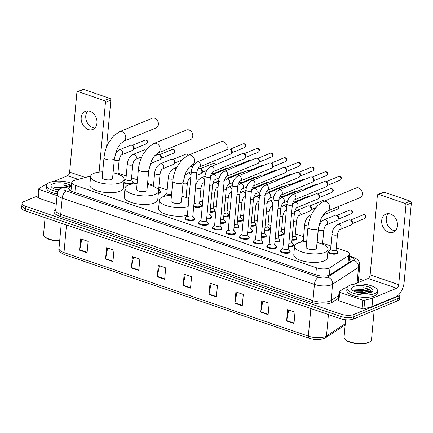 <?xml version="1.0" encoding="UTF-8"?>
<svg xmlns="http://www.w3.org/2000/svg" width="433" height="433" viewBox="0 0 433 433"><rect width="100%" height="100%" fill="white"/><g stroke="black" fill="none" stroke-linecap="round" stroke-linejoin="round"><path stroke-width="0.65" d="M133.023 182.228A4.898 1.748 -174.8 0 1 133.277 182.861A4.898 1.748 -174.8 0 1 132.336 183.765A4.898 1.748 -174.8 0 1 127.784 184.112A4.898 1.748 -174.8 0 1 123.865 182.71M160.318 191.559A4.898 1.748 -174.8 0 1 160.567 192.192A4.898 1.748 -174.8 0 1 159.631 193.096A4.898 1.748 -174.8 0 1 158.343 193.432M201.253 205.556A4.898 1.748 -174.8 0 1 201.507 206.195A4.898 1.748 -174.8 0 1 200.566 207.098A4.898 1.748 -174.8 0 1 193.675 206.914M214.898 210.227A4.898 1.748 -174.8 0 1 215.152 210.86A4.898 1.748 -174.8 0 1 214.216 211.764A4.898 1.748 -174.8 0 1 210.075 212.154M228.548 214.892A4.898 1.748 -174.8 0 1 228.797 215.526A4.898 1.748 -174.8 0 1 227.861 216.43A4.898 1.748 -174.8 0 1 223.72 216.819M242.193 219.558A4.898 1.748 -174.8 0 1 242.442 220.191A4.898 1.748 -174.8 0 1 241.506 221.095A4.898 1.748 -174.8 0 1 237.365 221.485M255.838 224.224A4.898 1.748 -174.8 0 1 256.087 224.857A4.898 1.748 -174.8 0 1 255.151 225.761A4.898 1.748 -174.8 0 1 251.016 226.15M269.483 228.889A4.898 1.748 -174.8 0 1 269.737 229.522A4.898 1.748 -174.8 0 1 268.796 230.426A4.898 1.748 -174.8 0 1 264.66 230.816M283.128 233.555A4.898 1.748 -174.8 0 1 283.382 234.188A4.898 1.748 -174.8 0 1 282.446 235.092A4.898 1.748 -174.8 0 1 278.305 235.482M296.778 238.22A4.898 1.748 -174.8 0 1 297.027 238.854A4.898 1.748 -174.8 0 1 296.091 239.758A4.898 1.748 -174.8 0 1 291.95 240.147M337.713 252.217A4.898 1.748 -174.8 0 1 337.967 252.85A4.898 1.748 -174.8 0 1 337.026 253.754A4.898 1.748 -174.8 0 1 331.499 253.938A4.898 1.748 -174.8 0 1 328.209 251.963A4.898 1.748 -174.8 0 1 328.571 251.384M211.499 216.771A4.898 1.748 -174.8 0 1 211.748 217.409A4.898 1.748 -174.8 0 1 210.811 218.313A4.898 1.748 -174.8 0 1 206.676 218.703M225.144 221.442A4.898 1.748 -174.8 0 1 225.398 222.075A4.898 1.748 -174.8 0 1 224.456 222.979A4.898 1.748 -174.8 0 1 220.321 223.368M238.789 226.107A4.898 1.748 -174.8 0 1 239.043 226.74A4.898 1.748 -174.8 0 1 238.107 227.644A4.898 1.748 -174.8 0 1 233.966 228.034M252.439 230.773A4.898 1.748 -174.8 0 1 252.688 231.406A4.898 1.748 -174.8 0 1 251.752 232.31A4.898 1.748 -174.8 0 1 247.611 232.7M266.084 235.438A4.898 1.748 -174.8 0 1 266.333 236.072A4.898 1.748 -174.8 0 1 265.397 236.975A4.898 1.748 -174.8 0 1 261.256 237.365M279.729 240.104A4.898 1.748 -174.8 0 1 279.978 240.737A4.898 1.748 -174.8 0 1 279.041 241.641A4.898 1.748 -174.8 0 1 274.906 242.031M293.374 244.769A4.898 1.748 -174.8 0 1 293.628 245.403A4.898 1.748 -174.8 0 1 292.686 246.307A4.898 1.748 -174.8 0 1 288.551 246.696M194.449 218.654A4.898 1.748 -174.8 0 1 194.704 219.293A4.898 1.748 -174.8 0 1 193.762 220.197A4.898 1.748 -174.8 0 1 188.231 220.381A4.898 1.748 -174.8 0 1 184.945 218.405A4.898 1.748 -174.8 0 1 185.308 217.826M208.1 223.32A4.898 1.748 -174.8 0 1 208.349 223.958A4.898 1.748 -174.8 0 1 207.412 224.862A4.898 1.748 -174.8 0 1 201.881 225.046A4.898 1.748 -174.8 0 1 198.59 223.071A4.898 1.748 -174.8 0 1 198.953 222.492M221.745 227.985A4.898 1.748 -174.8 0 1 221.994 228.624A4.898 1.748 -174.8 0 1 221.057 229.528A4.898 1.748 -174.8 0 1 215.526 229.712A4.898 1.748 -174.8 0 1 212.235 227.736A4.898 1.748 -174.8 0 1 212.598 227.157M235.39 232.656A4.898 1.748 -174.8 0 1 235.639 233.29A4.898 1.748 -174.8 0 1 234.702 234.193A4.898 1.748 -174.8 0 1 229.171 234.377A4.898 1.748 -174.8 0 1 225.88 232.402A4.898 1.748 -174.8 0 1 226.243 231.823M249.035 237.322A4.898 1.748 -174.8 0 1 249.284 237.955A4.898 1.748 -174.8 0 1 248.347 238.859A4.898 1.748 -174.8 0 1 242.816 239.043A4.898 1.748 -174.8 0 1 239.53 237.067A4.898 1.748 -174.8 0 1 239.887 236.488M262.679 241.987A4.898 1.748 -174.8 0 1 262.934 242.621A4.898 1.748 -174.8 0 1 261.992 243.525A4.898 1.748 -174.8 0 1 256.466 243.709A4.898 1.748 -174.8 0 1 253.175 241.733A4.898 1.748 -174.8 0 1 253.538 241.154M276.33 246.653A4.898 1.748 -174.8 0 1 276.579 247.286A4.898 1.748 -174.8 0 1 275.642 248.19A4.898 1.748 -174.8 0 1 270.111 248.374A4.898 1.748 -174.8 0 1 266.82 246.399A4.898 1.748 -174.8 0 1 267.183 245.82M289.975 251.319A4.898 1.748 -174.8 0 1 290.224 251.952A4.898 1.748 -174.8 0 1 289.287 252.856A4.898 1.748 -174.8 0 1 283.756 253.04A4.898 1.748 -174.8 0 1 280.465 251.064A4.898 1.748 -174.8 0 1 280.828 250.485M90.692 176.042L74.579 180.323A9.185 3.275 5.2 0 0 73.529 180.669A9.185 3.275 5.2 0 0 71.77 182.363A9.185 3.275 5.2 0 0 75.515 185.421L316.409 267.794A9.185 3.275 5.2 0 0 330.022 267.664L348.733 255.465A9.185 3.275 5.2 0 0 349.669 254.193A9.185 3.275 5.2 0 0 345.918 251.135L336.268 247.833M70.514 190.736A9.185 6.143 -104.9 0 1 71.001 190.823L70.985 191.094M330.904 245.998L322.623 243.167M303.609 236.667L295.333 233.836M284.524 230.139L281.688 229.171M270.879 225.474L268.038 224.505M257.229 220.808L254.393 219.84M243.584 216.143L240.748 215.174M229.939 211.477L227.103 210.508M216.294 206.812L213.458 205.843M202.649 202.146L199.808 201.177M188.999 197.48L186.163 196.512M167.149 190.006L158.873 187.175M153.504 185.34L147.583 183.316M137.445 179.852L131.578 177.844M126.214 176.009L117.933 173.178M164.491 196.246A4.898 1.748 -174.8 0 1 164.453 195.97A4.898 1.748 -174.8 0 1 164.816 195.397M71.391 186.531A9.185 3.275 5.2 0 0 70.487 186.839A9.185 3.275 5.2 0 0 68.728 188.534A9.185 3.275 5.2 0 0 72.473 191.592L316.328 274.971A9.185 3.275 5.2 0 0 329.946 274.847L350.156 261.667A9.185 3.275 5.2 0 0 351.093 260.395A9.185 3.275 5.2 0 0 349.301 258.192M69.199 189.724A9.185 3.275 -174.8 0 1 70.281 189.118A9.185 3.275 -174.8 0 1 71.185 188.81M399.708 293.677A9.185 3.275 -174.8 0 1 399.93 294.527A9.185 3.275 -174.8 0 1 398.171 296.221L353.891 314.482A9.185 3.275 -174.8 0 1 341.101 314.179L25.812 206.373A9.185 3.275 -174.8 0 1 22.067 203.315A9.185 3.275 -174.8 0 1 23.82 201.621L37.963 195.792M358.584 278.614L363.601 280.33M399.93 294.527L399.518 299.084A9.185 3.275 -174.8 0 1 397.759 300.778L353.474 319.04A9.185 3.275 -174.8 0 1 340.684 318.742L25.395 210.931L25.607 208.652A9.185 3.275 -174.8 0 1 21.856 205.594A9.185 3.275 -174.8 0 0 25.607 208.652L340.89 316.458L25.607 208.652L25.812 206.373M353.474 319.04L353.68 316.761A9.185 3.275 -174.8 0 1 340.89 316.458A9.185 3.275 -174.8 0 0 353.68 316.761L397.965 298.499L353.68 316.761L353.891 314.482M399.724 296.805A9.185 3.275 -174.8 0 1 397.965 298.499A9.185 3.275 -174.8 0 0 399.724 296.805M349.095 260.471A9.185 3.275 -174.8 0 1 350.411 261.483M293.991 323.516L295.025 312.117L287.636 309.59L286.597 320.988L293.991 323.516M288.714 309.963L286.657 320.582A2.452 1.288 108.9 0 0 286.597 320.988M268.124 314.672L269.164 303.273L261.77 300.751L260.736 312.144L268.124 314.672M262.847 301.119L260.79 311.738A2.452 1.288 108.9 0 0 260.736 312.144M242.264 305.828L243.297 294.435L235.909 291.907L234.87 303.3L242.264 305.828M236.986 292.275L234.93 302.894A2.452 1.288 108.9 0 0 234.87 303.3M216.397 296.984L217.436 285.591L210.043 283.063L209.009 294.456L216.397 296.984M211.12 283.431L209.069 294.05A2.452 1.288 108.9 0 0 209.009 294.456M87.082 252.764L88.116 241.37L80.727 238.843L79.694 250.236L87.082 252.764M81.805 239.211L79.748 249.836A2.452 1.288 108.9 0 0 79.694 250.236M112.943 261.608L113.982 250.214L106.594 247.687L105.555 259.08L112.943 261.608M107.665 248.055L105.614 258.68A2.452 1.288 108.9 0 0 105.555 259.08M138.809 270.452L139.843 259.058L132.455 256.531L131.416 267.924L138.809 270.452M133.532 256.899L131.475 267.524A2.452 1.288 108.9 0 0 131.416 267.924M164.67 279.296L165.709 267.903L158.316 265.375L157.282 276.768L164.67 279.296M159.393 265.743L157.341 276.362A2.452 1.288 108.9 0 0 157.282 276.768M190.536 288.14L191.57 276.747L184.182 274.219L183.143 285.612L190.536 288.14M185.259 274.587L183.202 285.206A2.452 1.288 108.9 0 0 183.143 285.612M25.395 210.931A9.185 3.275 -174.8 0 1 21.65 207.872L22.067 203.315M94.892 128.011A9.797 7.561 67.6 0 1 92.814 127.621A9.797 7.561 67.6 0 1 86.227 120.179A9.797 7.561 67.6 0 1 87.829 110.891M89.907 111.276A9.797 7.561 -112.4 0 0 85.339 111.335A9.797 7.561 -112.4 0 0 81.296 120.488A9.797 7.561 -112.4 0 0 88.245 129.505A9.797 7.561 -112.4 0 0 92.808 129.451A9.797 7.561 -112.4 0 0 96.857 120.293A9.797 7.561 -112.4 0 0 89.907 111.276M57.053 195.619L39.203 189.513L38.429 198.06A1.532 0.547 -174.8 0 1 37.801 197.551L38.58 189.005A1.532 0.547 5.2 0 0 39.203 189.513M56.274 204.165L38.429 198.06M77.518 91.666L82.914 89.442A1.532 1.18 67.6 0 1 83.629 89.431L78.227 91.655A1.532 1.18 -112.4 0 0 77.518 91.666A1.532 1.18 -112.4 0 0 76.868 92.662L69.637 172.139A3.063 1.613 -71.1 0 1 67.575 175.728L53.795 181.411M109.738 98.356A1.532 1.18 67.6 0 1 110.843 100.202L105.441 102.432A1.532 1.18 -112.4 0 0 104.337 100.586L109.738 98.356L83.629 89.431M106.583 146.993L110.843 100.202M104.337 100.586L78.227 91.655M105.441 102.432L99.103 172.09M46.905 184.252L43.711 185.568A1.532 0.547 5.2 0 0 43.576 185.638L38.737 188.793A1.532 0.547 5.2 0 0 38.58 189.005M59.662 241.111A13.169 4.698 -174.8 0 1 44.935 236.97L44.415 236.434A13.78 4.915 -174.8 0 1 43.549 234.47L45.075 217.664M59.694 240.764A13.78 4.915 -174.8 0 1 44.415 236.434M57.843 191.711A15.307 5.461 -174.8 0 1 46.483 185.335A15.307 5.461 -174.8 0 1 49.411 182.51A15.307 5.461 -174.8 0 1 71.678 183.354M57.21 193.914A15.307 5.461 -174.8 0 1 46.277 187.613L46.483 185.335M68.095 186.158L63.202 184.869L66.866 186.482M63.857 187.283L61.686 186.845A7.653 2.733 -174.8 0 1 64.127 187.213M61.686 186.845L55.094 187.099L53.389 188.458M58.834 190.184A10.717 3.821 -174.8 0 1 51.733 187.278A10.717 3.821 -174.8 0 1 53.107 183.776A10.717 3.821 -174.8 0 1 70.823 185.432M59.489 189.497L56.312 189.6M60.301 188.842L55.067 189.189M59.191 189.789L56.95 189.773M63.321 187.429L54.715 187.24M58.877 190.13L58.466 190.114M62.612 187.657L53.665 187.9M67.705 186.26L63.202 184.869M156.194 127.854A5.207 4.016 -112.4 0 0 158.343 122.988A5.207 4.016 -112.4 0 0 154.651 118.198A5.207 4.016 -112.4 0 0 152.227 118.231L119.568 131.692A5.207 4.016 67.6 0 1 121.992 131.664A5.207 4.016 67.6 0 1 125.689 136.455A5.207 4.016 67.6 0 1 123.54 141.315L156.194 127.854M114.382 158.521A5.207 1.856 5.2 0 1 113.386 159.479A5.207 1.856 5.2 0 1 106.139 159.312A5.207 1.856 5.2 0 1 104.012 157.58L102.199 177.519A5.207 1.856 5.2 0 0 105.695 179.619A5.207 1.856 5.2 0 0 111.573 179.424A5.207 1.856 5.2 0 0 112.569 178.461L114.382 158.521L117.175 148.757L120.222 144.016L123.54 141.315M113.083 172.772A16.838 6.008 -174.8 0 1 124.152 179.516A16.838 6.008 -174.8 0 1 120.931 182.623A16.838 6.008 -174.8 0 1 101.917 183.256A16.838 6.008 -174.8 0 1 90.611 176.464A16.838 6.008 -174.8 0 1 93.837 173.357A16.838 6.008 -174.8 0 1 102.718 171.831M124.152 179.516L123.378 188.063A16.838 6.008 -174.8 0 1 120.152 191.169A16.838 6.008 -174.8 0 1 101.138 191.803A16.838 6.008 -174.8 0 1 89.837 185.01L90.611 176.464M190.58 139.61A5.207 4.016 -112.4 0 0 192.728 134.744A5.207 4.016 -112.4 0 0 189.037 129.954A5.207 4.016 -112.4 0 0 186.612 129.987L153.959 143.453A5.207 4.016 67.6 0 1 156.383 143.42A5.207 4.016 67.6 0 1 160.075 148.21A5.207 4.016 67.6 0 1 157.926 153.076L190.58 139.61M148.768 170.277A5.207 1.856 5.2 0 1 147.772 171.241A5.207 1.856 5.2 0 1 140.525 171.067A5.207 1.856 5.2 0 1 138.403 169.335L136.584 189.275A5.207 1.856 5.2 0 0 140.081 191.375A5.207 1.856 5.2 0 0 145.959 191.18A5.207 1.856 5.2 0 0 146.955 190.222L148.768 170.277L151.561 160.513L154.608 155.777L157.926 153.076M147.469 184.528A16.838 6.008 -174.8 0 1 158.543 191.272A16.838 6.008 -174.8 0 1 155.317 194.379A16.838 6.008 -174.8 0 1 136.303 195.012A16.838 6.008 -174.8 0 1 124.996 188.22A16.838 6.008 -174.8 0 1 128.222 185.113A16.838 6.008 -174.8 0 1 137.104 183.587M158.543 191.272L157.764 199.819A16.838 6.008 -174.8 0 1 154.538 202.925A16.838 6.008 -174.8 0 1 135.524 203.559A16.838 6.008 -174.8 0 1 124.222 196.766L124.996 188.22M226.648 149.796A5.207 4.016 -112.4 0 0 223.423 141.715A5.207 4.016 -112.4 0 0 220.998 141.743L188.344 155.209A5.207 4.016 67.6 0 1 190.769 155.176A5.207 4.016 67.6 0 1 194.46 159.966A5.207 4.016 67.6 0 1 192.312 164.832L194.514 163.923M183.154 182.039A5.207 1.856 5.2 0 1 182.158 182.997A5.207 1.856 5.2 0 1 174.91 182.829A5.207 1.856 5.2 0 1 172.789 181.091L170.97 201.031A5.207 1.856 5.2 0 0 174.467 203.131A5.207 1.856 5.2 0 0 180.345 202.936A5.207 1.856 5.2 0 0 181.34 201.978L183.154 182.039L185.946 172.274L188.999 167.533L192.312 164.832M188.166 206.671A16.838 6.008 -174.8 0 1 169.579 206.53A16.838 6.008 -174.8 0 1 159.387 199.981A16.838 6.008 -174.8 0 1 162.608 196.874A16.838 6.008 -174.8 0 1 171.49 195.343M187.386 215.217A16.838 6.008 -174.8 0 1 168.8 215.077A16.838 6.008 -174.8 0 1 158.608 208.527L159.387 199.981M181.855 196.29A16.838 6.008 -174.8 0 1 188.902 198.595M360.142 197.589A5.207 4.016 -112.4 0 0 362.291 192.728A5.207 4.016 -112.4 0 0 358.6 187.933A5.207 4.016 -112.4 0 0 356.175 187.965L323.521 201.432A5.207 4.016 67.6 0 1 325.946 201.399A5.207 4.016 67.6 0 1 329.637 206.189A5.207 4.016 67.6 0 1 327.489 211.055L360.142 197.589M318.336 228.261A5.207 1.856 5.2 0 1 317.335 229.219A5.207 1.856 5.2 0 1 310.088 229.052A5.207 1.856 5.2 0 1 307.966 227.314L306.153 247.254A5.207 1.856 5.2 0 0 309.644 249.354A5.207 1.856 5.2 0 0 315.522 249.159A5.207 1.856 5.2 0 0 316.518 248.201L318.336 228.261L321.129 218.497L324.176 213.756L327.489 211.055M317.037 242.507A16.838 6.008 -174.8 0 1 328.106 249.251A16.838 6.008 -174.8 0 1 324.885 252.358A16.838 6.008 -174.8 0 1 305.871 252.996A16.838 6.008 -174.8 0 1 294.564 246.204A16.838 6.008 -174.8 0 1 297.785 243.097A16.838 6.008 -174.8 0 1 306.667 241.565M328.106 249.251L327.326 257.797A16.838 6.008 -174.8 0 1 324.106 260.904A16.838 6.008 -174.8 0 1 305.092 261.537A16.838 6.008 -174.8 0 1 293.785 254.745L294.564 246.204M196.858 171.923L192.826 216.246A2.755 0.985 -174.8 0 1 192.301 216.754A2.755 0.985 -174.8 0 1 189.189 216.857A2.755 0.985 -174.8 0 1 187.337 215.748L191.37 171.425A2.755 0.985 -174.8 0 0 192.636 172.388A2.755 0.985 -174.8 0 0 196.333 172.431A2.755 0.985 -174.8 0 0 196.858 171.923C197.583 169.005 198.395 167.376 199.283 167.041L230.589 154.132A2.755 2.127 67.6 0 0 231.439 153.374A2.755 2.127 67.6 0 0 231.758 152.34A2.755 2.127 67.6 0 0 229.771 149.022A2.755 2.127 67.6 0 0 229.625 148.979A2.755 2.127 67.6 0 0 228.489 149.039L197.183 161.942A2.755 2.127 67.6 0 1 198.471 161.926A2.755 2.127 67.6 0 1 198.606 161.98A2.755 2.127 67.6 0 1 200.436 164.551A2.755 2.127 67.6 0 1 199.283 167.041M192.842 216.105L194.298 218.21A4.595 1.64 -174.8 0 1 194.449 218.692A4.595 1.64 -174.8 0 1 193.567 219.542A4.595 1.64 -174.8 0 1 188.382 219.715A4.595 1.64 -174.8 0 1 185.302 217.859A4.595 1.64 -174.8 0 1 185.535 217.409L187.354 215.607M229.625 148.979L230.681 149.255A1.992 1.537 67.6 0 1 230.789 149.288A1.992 1.537 67.6 0 1 232.218 151.685A1.992 1.537 67.6 0 1 231.991 152.432L231.439 153.374M210.508 176.588L206.471 220.911A2.755 0.985 -174.8 0 1 205.946 221.42A2.755 0.985 -174.8 0 1 202.833 221.528A2.755 0.985 -174.8 0 1 200.982 220.413L205.02 176.09A2.755 0.985 -174.8 0 0 206.287 177.054A2.755 0.985 -174.8 0 0 209.978 177.097A2.755 0.985 -174.8 0 0 210.508 176.588C211.234 173.671 212.04 172.042 212.933 171.706L244.234 158.797A2.755 2.127 67.6 0 0 245.083 158.04A2.755 2.127 67.6 0 0 245.403 157.006A2.755 2.127 67.6 0 0 243.416 153.688A2.755 2.127 67.6 0 0 243.27 153.645A2.755 2.127 67.6 0 0 242.134 153.704L210.833 166.613A2.755 2.127 67.6 0 1 212.116 166.597A2.755 2.127 67.6 0 1 212.251 166.645A2.755 2.127 67.6 0 1 214.081 169.216A2.755 2.127 67.6 0 1 212.933 171.706M206.487 220.77L207.948 222.876A4.595 1.64 -174.8 0 1 208.094 223.358A4.595 1.64 -174.8 0 1 207.218 224.207A4.595 1.64 -174.8 0 1 202.032 224.381A4.595 1.64 -174.8 0 1 198.947 222.524A4.595 1.64 -174.8 0 1 199.18 222.075L200.999 220.273M243.27 153.645L244.331 153.921A1.992 1.537 67.6 0 1 244.434 153.953A1.992 1.537 67.6 0 1 245.868 156.351A1.992 1.537 67.6 0 1 245.635 157.098L245.083 158.04M224.153 181.254L220.121 225.582A2.755 0.985 -174.8 0 1 219.591 226.086A2.755 0.985 -174.8 0 1 216.478 226.194A2.755 0.985 -174.8 0 1 214.633 225.079L218.665 180.756A2.755 0.985 -174.8 0 0 219.932 181.719A2.755 0.985 -174.8 0 0 223.623 181.763A2.755 0.985 -174.8 0 0 224.153 181.254C224.879 178.336 225.685 176.707 226.578 176.372L257.884 163.463A2.755 2.127 67.6 0 0 258.734 162.705A2.755 2.127 67.6 0 0 259.048 161.677A2.755 2.127 67.6 0 0 257.067 158.354A2.755 2.127 67.6 0 0 256.921 158.31A2.755 2.127 67.6 0 0 255.779 158.37L224.478 171.279A2.755 2.127 67.6 0 1 225.761 171.262A2.755 2.127 67.6 0 1 225.902 171.311A2.755 2.127 67.6 0 1 227.726 173.882A2.755 2.127 67.6 0 1 226.578 176.372M220.132 225.436L221.593 227.541A4.595 1.64 -174.8 0 1 221.739 228.023A4.595 1.64 -174.8 0 1 220.862 228.873A4.595 1.64 -174.8 0 1 215.677 229.046A4.595 1.64 -174.8 0 1 212.592 227.195A4.595 1.64 -174.8 0 1 212.825 226.74L214.644 224.938M256.921 158.31L257.976 158.586A1.992 1.537 67.6 0 1 258.079 158.619A1.992 1.537 67.6 0 1 259.513 161.016A1.992 1.537 67.6 0 1 259.286 161.763L258.734 162.705M237.798 185.919L233.766 230.248A2.755 0.985 -174.8 0 1 233.235 230.757A2.755 0.985 -174.8 0 1 230.129 230.859A2.755 0.985 -174.8 0 1 228.278 229.744L232.31 185.421A2.755 0.985 -174.8 0 0 233.576 186.385A2.755 0.985 -174.8 0 0 237.273 186.428A2.755 0.985 -174.8 0 0 237.798 185.919C238.523 183.002 239.33 181.373 240.223 181.037L271.529 168.128A2.755 2.127 67.6 0 0 272.379 167.371A2.755 2.127 67.6 0 0 272.693 166.342A2.755 2.127 67.6 0 0 270.712 163.019A2.755 2.127 67.6 0 0 270.565 162.976A2.755 2.127 67.6 0 0 269.429 163.035L238.123 175.944A2.755 2.127 67.6 0 1 239.406 175.928A2.755 2.127 67.6 0 1 239.546 175.977A2.755 2.127 67.6 0 1 241.376 178.548A2.755 2.127 67.6 0 1 240.223 181.037M233.777 230.102L235.238 232.207A4.595 1.64 -174.8 0 1 235.39 232.689A4.595 1.64 -174.8 0 1 234.507 233.539A4.595 1.64 -174.8 0 1 229.322 233.712A4.595 1.64 -174.8 0 1 226.237 231.861A4.595 1.64 -174.8 0 1 226.475 231.411L228.288 229.604M270.565 162.976L271.621 163.252A1.992 1.537 67.6 0 1 271.724 163.284A1.992 1.537 67.6 0 1 273.158 165.682A1.992 1.537 67.6 0 1 272.931 166.429L272.379 167.371M251.443 190.585L247.411 234.913A2.755 0.985 -174.8 0 1 246.886 235.422A2.755 0.985 -174.8 0 1 243.774 235.525A2.755 0.985 -174.8 0 1 241.923 234.41L245.955 190.087A2.755 0.985 -174.8 0 0 247.221 191.05A2.755 0.985 -174.8 0 0 250.918 191.094A2.755 0.985 -174.8 0 0 251.443 190.585C252.168 187.668 252.98 186.038 253.868 185.703L285.174 172.794A2.755 2.127 67.6 0 0 286.024 172.036A2.755 2.127 67.6 0 0 286.337 171.008A2.755 2.127 67.6 0 0 284.357 167.685A2.755 2.127 67.6 0 0 284.21 167.641A2.755 2.127 67.6 0 0 283.074 167.701L251.768 180.61A2.755 2.127 67.6 0 1 253.051 180.593A2.755 2.127 67.6 0 1 253.191 180.642A2.755 2.127 67.6 0 1 255.021 183.213A2.755 2.127 67.6 0 1 253.868 185.703M247.422 234.767L248.883 236.873A4.595 1.64 -174.8 0 1 249.035 237.36A4.595 1.64 -174.8 0 1 248.152 238.204A4.595 1.64 -174.8 0 1 242.967 238.377A4.595 1.64 -174.8 0 1 239.887 236.526A4.595 1.64 -174.8 0 1 240.12 236.077L241.933 234.269M284.21 167.641L285.266 167.917A1.992 1.537 67.6 0 1 285.374 167.95A1.992 1.537 67.6 0 1 286.803 170.353A1.992 1.537 67.6 0 1 286.576 171.095L286.024 172.036M265.093 195.256L261.056 239.579A2.755 0.985 -174.8 0 1 260.531 240.088A2.755 0.985 -174.8 0 1 257.418 240.191A2.755 0.985 -174.8 0 1 255.567 239.076L259.6 194.753A2.755 0.985 -174.8 0 0 260.866 195.716A2.755 0.985 -174.8 0 0 264.563 195.759A2.755 0.985 -174.8 0 0 265.093 195.256C265.819 192.333 266.625 190.704 267.518 190.368L298.819 177.46A2.755 2.127 67.6 0 0 299.668 176.702A2.755 2.127 67.6 0 0 299.988 175.674A2.755 2.127 67.6 0 0 298.001 172.35A2.755 2.127 67.6 0 0 297.855 172.307A2.755 2.127 67.6 0 0 296.719 172.366L265.413 185.275A2.755 2.127 67.6 0 1 266.701 185.259A2.755 2.127 67.6 0 1 266.836 185.313A2.755 2.127 67.6 0 1 268.666 187.879A2.755 2.127 67.6 0 1 267.518 190.368M261.072 239.433L262.528 241.538A4.595 1.64 -174.8 0 1 262.679 242.025A4.595 1.64 -174.8 0 1 261.803 242.87A4.595 1.64 -174.8 0 1 256.612 243.043A4.595 1.64 -174.8 0 1 253.532 241.192A4.595 1.64 -174.8 0 1 253.765 240.743L255.584 238.935M297.855 172.307L298.911 172.583A1.992 1.537 67.6 0 1 299.019 172.615A1.992 1.537 67.6 0 1 300.448 175.019A1.992 1.537 67.6 0 1 300.221 175.76L299.668 176.702M278.738 199.922L274.701 244.244A2.755 0.985 -174.8 0 1 274.176 244.753A2.755 0.985 -174.8 0 1 271.063 244.856A2.755 0.985 -174.8 0 1 269.212 243.747L273.25 199.418A2.755 0.985 -174.8 0 0 274.517 200.382A2.755 0.985 -174.8 0 0 278.208 200.425A2.755 0.985 -174.8 0 0 278.738 199.922C279.464 196.999 280.27 195.37 281.163 195.034L312.464 182.131A2.755 2.127 67.6 0 0 313.313 181.367A2.755 2.127 67.6 0 0 313.633 180.339A2.755 2.127 67.6 0 0 311.646 177.016A2.755 2.127 67.6 0 0 311.506 176.973A2.755 2.127 67.6 0 0 310.364 177.032L279.063 189.941A2.755 2.127 67.6 0 1 280.346 189.925A2.755 2.127 67.6 0 1 280.481 189.979A2.755 2.127 67.6 0 1 282.311 192.544A2.755 2.127 67.6 0 1 281.163 195.034M274.717 244.098L276.178 246.204A4.595 1.64 -174.8 0 1 276.324 246.691A4.595 1.64 -174.8 0 1 275.448 247.535A4.595 1.64 -174.8 0 1 270.262 247.708A4.595 1.64 -174.8 0 1 267.177 245.857A4.595 1.64 -174.8 0 1 267.41 245.408L269.229 243.6M311.506 176.973L312.561 177.254A1.992 1.537 67.6 0 1 312.664 177.281A1.992 1.537 67.6 0 1 314.098 179.684A1.992 1.537 67.6 0 1 313.865 180.426L313.313 181.367M292.383 204.587L288.351 248.91A2.755 0.985 -174.8 0 1 287.821 249.419A2.755 0.985 -174.8 0 1 284.708 249.522A2.755 0.985 -174.8 0 1 282.863 248.412L286.895 204.084A2.755 0.985 -174.8 0 0 288.161 205.047A2.755 0.985 -174.8 0 0 291.853 205.096A2.755 0.985 -174.8 0 0 292.383 204.587C293.109 201.664 293.915 200.041 294.808 199.7L326.114 186.796A2.755 2.127 67.6 0 0 326.964 186.033A2.755 2.127 67.6 0 0 327.278 185.005A2.755 2.127 67.6 0 0 325.297 181.681A2.755 2.127 67.6 0 0 325.151 181.638A2.755 2.127 67.6 0 0 324.008 181.698L292.708 194.606A2.755 2.127 67.6 0 1 293.991 194.59A2.755 2.127 67.6 0 1 294.131 194.644A2.755 2.127 67.6 0 1 295.955 197.21A2.755 2.127 67.6 0 1 294.808 199.7M288.362 248.764L289.823 250.869A4.595 1.64 -174.8 0 1 289.969 251.356A4.595 1.64 -174.8 0 1 289.092 252.201A4.595 1.64 -174.8 0 1 283.907 252.374A4.595 1.64 -174.8 0 1 280.822 250.523A4.595 1.64 -174.8 0 1 281.06 250.074L282.873 248.266M325.151 181.638L326.206 181.92A1.992 1.537 67.6 0 1 326.309 181.952A1.992 1.537 67.6 0 1 327.743 184.35A1.992 1.537 67.6 0 1 327.516 185.091L326.964 186.033M210.557 176.177L212.917 174.531A2.755 2.127 67.6 0 1 214.335 174.569A2.755 2.127 67.6 0 1 216.181 177.839A2.755 2.127 67.6 0 1 215.017 179.63C214.124 179.966 213.317 181.589 212.592 184.512L209.875 214.367A2.755 0.985 -174.8 0 1 209.345 214.871A2.755 0.985 -174.8 0 1 207.001 215.093M209.886 214.221L211.347 216.327A4.595 1.64 -174.8 0 1 211.499 216.809A4.595 1.64 -174.8 0 1 210.617 217.658A4.595 1.64 -174.8 0 1 206.736 218.021M212.917 174.531L233.993 165.839A2.755 2.127 67.6 0 1 235.135 165.779L236.191 166.061A1.992 1.537 67.6 0 1 236.294 166.093A1.992 1.537 67.6 0 1 236.645 166.261M235.135 165.779A2.755 2.127 67.6 0 1 236.239 166.429M224.202 180.842L226.562 179.197A2.755 2.127 67.6 0 1 227.985 179.235A2.755 2.127 67.6 0 1 229.831 182.504A2.755 2.127 67.6 0 1 228.662 184.296C227.769 184.631 226.962 186.26 226.237 189.178L223.52 219.033A2.755 0.985 -174.8 0 1 222.995 219.542A2.755 0.985 -174.8 0 1 220.651 219.758M223.531 218.887L224.992 220.992A4.595 1.64 -174.8 0 1 225.144 221.474A4.595 1.64 -174.8 0 1 224.262 222.324A4.595 1.64 -174.8 0 1 220.381 222.686M226.562 179.197L247.638 170.505A2.755 2.127 67.6 0 1 248.78 170.445L249.836 170.726A1.992 1.537 67.6 0 1 249.938 170.759A1.992 1.537 67.6 0 1 250.29 170.927M248.78 170.445A2.755 2.127 67.6 0 1 249.884 171.095M237.847 185.508L240.207 183.863A2.755 2.127 67.6 0 1 241.63 183.901A2.755 2.127 67.6 0 1 243.476 187.17A2.755 2.127 67.6 0 1 242.307 188.961C241.419 189.297 240.607 190.926 239.882 193.843L237.165 223.699A2.755 0.985 -174.8 0 1 236.64 224.207A2.755 0.985 -174.8 0 1 234.296 224.424M237.181 223.552L238.637 225.658A4.595 1.64 -174.8 0 1 238.789 226.14A4.595 1.64 -174.8 0 1 237.912 226.989A4.595 1.64 -174.8 0 1 234.026 227.352M240.207 183.863L261.288 175.17A2.755 2.127 67.6 0 1 262.425 175.111L263.481 175.392A1.992 1.537 67.6 0 1 263.583 175.425A1.992 1.537 67.6 0 1 263.935 175.592M262.425 175.111A2.755 2.127 67.6 0 1 263.529 175.76M251.497 190.174L253.852 188.528A2.755 2.127 67.6 0 1 255.275 188.566A2.755 2.127 67.6 0 1 257.121 191.835A2.755 2.127 67.6 0 1 255.952 193.627C255.064 193.962 254.252 195.592 253.527 198.509L250.81 228.364A2.755 0.985 -174.8 0 1 250.285 228.873A2.755 0.985 -174.8 0 1 247.941 229.089M250.826 228.218L252.287 230.324A4.595 1.64 -174.8 0 1 252.434 230.811A4.595 1.64 -174.8 0 1 251.557 231.655A4.595 1.64 -174.8 0 1 247.676 232.018M253.852 188.528L274.933 179.841A2.755 2.127 67.6 0 1 276.07 179.776L277.125 180.058A1.992 1.537 67.6 0 1 277.234 180.09A1.992 1.537 67.6 0 1 277.58 180.258M276.07 179.776A2.755 2.127 67.6 0 1 277.174 180.426M265.142 194.839L267.502 193.194A2.755 2.127 67.6 0 1 268.92 193.232A2.755 2.127 67.6 0 1 270.766 196.501A2.755 2.127 67.6 0 1 269.602 198.292C268.709 198.628 267.903 200.257 267.177 203.174L264.46 233.03A2.755 0.985 -174.8 0 1 263.93 233.539A2.755 0.985 -174.8 0 1 261.586 233.755M264.471 232.884L265.932 234.989A4.595 1.64 -174.8 0 1 266.079 235.476A4.595 1.64 -174.8 0 1 265.202 236.321A4.595 1.64 -174.8 0 1 261.321 236.689M267.502 193.194L288.578 184.507A2.755 2.127 67.6 0 1 289.715 184.447L290.77 184.723A1.992 1.537 67.6 0 1 290.879 184.756A1.992 1.537 67.6 0 1 291.23 184.923M289.715 184.447A2.755 2.127 67.6 0 1 290.819 185.091M278.787 199.505L281.147 197.865A2.755 2.127 67.6 0 1 282.57 197.897A2.755 2.127 67.6 0 1 284.411 201.166A2.755 2.127 67.6 0 1 283.247 202.958C282.354 203.294 281.547 204.923 280.822 207.84L278.105 237.695A2.755 0.985 -174.8 0 1 277.575 238.204A2.755 0.985 -174.8 0 1 275.231 238.421M278.116 237.549L279.577 239.655A4.595 1.64 -174.8 0 1 279.729 240.142A4.595 1.64 -174.8 0 1 278.847 240.986A4.595 1.64 -174.8 0 1 274.966 241.354M281.147 197.865L302.223 189.172A2.755 2.127 67.6 0 1 303.365 189.113L304.421 189.389A1.992 1.537 67.6 0 1 304.523 189.421A1.992 1.537 67.6 0 1 304.875 189.589M303.365 189.113A2.755 2.127 67.6 0 1 304.469 189.757M292.432 204.176L294.792 202.53A2.755 2.127 67.6 0 1 296.215 202.563A2.755 2.127 67.6 0 1 298.061 205.832A2.755 2.127 67.6 0 1 296.892 207.624C295.999 207.959 295.192 209.588 294.467 212.506L291.75 242.361A2.755 0.985 -174.8 0 1 291.225 242.87A2.755 0.985 -174.8 0 1 288.881 243.086M294.792 202.53L315.868 193.838A2.755 2.127 67.6 0 1 317.01 193.778A2.755 2.127 67.6 0 1 319.137 197.145A2.755 2.127 67.6 0 1 318.823 198.173A2.755 2.127 67.6 0 1 317.974 198.931L296.892 207.624M291.766 242.22L293.222 244.32A4.595 1.64 -174.8 0 1 293.374 244.807A4.595 1.64 -174.8 0 1 292.491 245.652A4.595 1.64 -174.8 0 1 288.611 246.02M317.01 193.778L318.066 194.054A1.992 1.537 67.6 0 1 318.168 194.087A1.992 1.537 67.6 0 1 319.603 196.485A1.992 1.537 67.6 0 1 319.375 197.231L318.823 198.173M121.581 154.89A2.755 2.127 67.6 0 0 122.745 153.098A2.755 2.127 67.6 0 0 120.899 149.829A2.755 2.127 67.6 0 0 119.476 149.791L130.387 145.293A2.755 2.127 67.6 0 1 131.524 145.234A2.755 2.127 67.6 0 1 133.651 148.6A2.755 2.127 67.6 0 1 133.337 149.629A2.755 2.127 67.6 0 1 132.487 150.392L121.581 154.89C120.688 155.225 119.881 156.854 119.156 159.772A2.755 0.985 -174.8 0 1 118.626 160.28A2.755 0.985 -174.8 0 1 114.929 160.237A2.755 0.985 -174.8 0 1 114.252 159.961M131.524 145.234L132.579 145.515A1.992 1.537 67.6 0 1 132.687 145.548A1.992 1.537 67.6 0 1 134.116 147.945A1.992 1.537 67.6 0 1 133.889 148.687L133.337 149.629M132.801 164.437L131.399 179.819A2.755 0.985 -174.8 0 1 130.874 180.328A2.755 0.985 -174.8 0 1 127.762 180.431A2.755 0.985 -174.8 0 1 125.911 179.322L127.313 163.939A2.755 0.985 -174.8 0 0 128.579 164.903A2.755 0.985 -174.8 0 0 132.271 164.946A2.755 0.985 -174.8 0 0 132.801 164.437C133.526 161.52 134.333 159.891 135.226 159.555L141.78 156.849M131.41 179.679L132.871 181.779A4.595 1.64 -174.8 0 1 133.023 182.266A4.595 1.64 -174.8 0 1 132.141 183.11A4.595 1.64 -174.8 0 1 127.426 183.37A4.595 1.64 -174.8 0 1 123.946 181.79M124.011 181.097A4.595 1.64 -174.8 0 1 124.109 180.983L125.922 179.175M135.226 159.555A2.755 2.127 67.6 0 0 136.39 157.764A2.755 2.127 67.6 0 0 134.544 154.494A2.755 2.127 67.6 0 0 133.126 154.457L144.032 149.959A2.755 2.127 67.6 0 1 145.169 149.899A2.755 2.127 67.6 0 1 145.769 150.159M154.462 155.956L157.677 154.624A2.755 2.127 67.6 0 1 158.819 154.565A2.755 2.127 67.6 0 1 160.946 157.931A2.755 2.127 67.6 0 1 160.627 158.96A2.755 2.127 67.6 0 1 159.777 159.723L150.246 163.652M158.819 154.565L159.874 154.846A1.992 1.537 67.6 0 1 159.977 154.879A1.992 1.537 67.6 0 1 161.412 157.276A1.992 1.537 67.6 0 1 161.179 158.018L160.627 158.96M160.091 173.768A2.755 0.985 -174.8 0 1 159.566 174.277A2.755 0.985 -174.8 0 1 155.869 174.234A2.755 0.985 -174.8 0 1 154.603 173.27C155.138 168.805 157.076 165.65 160.416 163.793A2.755 2.127 67.6 0 1 161.839 163.826A2.755 2.127 67.6 0 1 163.685 167.095A2.755 2.127 67.6 0 1 162.516 168.886C161.623 169.222 160.816 170.851 160.091 173.768L158.689 189.151A2.755 0.985 -174.8 0 1 158.164 189.659A2.755 0.985 -174.8 0 1 158.115 189.681M160.416 163.793L171.322 159.29A2.755 2.127 67.6 0 1 172.464 159.23A2.755 2.127 67.6 0 1 174.591 162.597A2.755 2.127 67.6 0 1 174.277 163.631A2.755 2.127 67.6 0 1 173.427 164.388L162.516 168.886M158.705 189.01L160.167 191.115A4.595 1.64 -174.8 0 1 160.313 191.597A4.595 1.64 -174.8 0 1 159.436 192.447A4.595 1.64 -174.8 0 1 158.408 192.728M172.464 159.23L173.519 159.512A1.992 1.537 67.6 0 1 173.622 159.544A1.992 1.537 67.6 0 1 175.056 161.942A1.992 1.537 67.6 0 1 174.829 162.684L174.277 163.631M171.576 194.406A2.755 0.985 -174.8 0 1 168.529 194.395A2.755 0.985 -174.8 0 1 166.851 193.318L168.248 177.936A2.755 0.985 -174.8 0 0 169.514 178.899A2.755 0.985 -174.8 0 0 173.043 179.008M165.108 196.089A4.595 1.64 -174.8 0 1 164.811 195.429A4.595 1.64 -174.8 0 1 165.049 194.98L166.862 193.178M197.702 169L198.617 168.626A2.755 2.127 67.6 0 1 199.754 168.567A2.755 2.127 67.6 0 1 201.886 171.928A2.755 2.127 67.6 0 1 201.567 172.962A2.755 2.127 67.6 0 1 200.717 173.72L196.539 175.441M199.754 168.567L200.809 168.843A1.992 1.537 67.6 0 1 200.917 168.875A1.992 1.537 67.6 0 1 202.346 171.273A1.992 1.537 67.6 0 1 202.119 172.02L201.567 172.962M201.031 187.765L199.629 203.147A2.755 0.985 -174.8 0 1 199.104 203.656A2.755 0.985 -174.8 0 1 195.992 203.764A2.755 0.985 -174.8 0 1 194.141 202.649L195.543 187.267A2.755 0.985 -174.8 0 0 196.809 188.231A2.755 0.985 -174.8 0 0 200.501 188.274A2.755 0.985 -174.8 0 0 201.031 187.765C201.756 184.848 202.563 183.219 203.456 182.883L204.436 182.477M199.645 203.007L201.101 205.112A4.595 1.64 -174.8 0 1 201.253 205.594A4.595 1.64 -174.8 0 1 200.371 206.444A4.595 1.64 -174.8 0 1 193.74 206.205M211.353 173.665L212.262 173.292A2.755 2.127 67.6 0 1 213.399 173.232L214.454 173.509A1.992 1.537 67.6 0 1 214.562 173.541A1.992 1.537 67.6 0 1 214.914 173.709M213.399 173.232A2.755 2.127 67.6 0 1 214.503 173.877M218.156 186.314A2.755 2.127 67.6 0 1 217.101 187.549C216.208 187.884 215.401 189.513 214.676 192.436L213.274 207.818A2.755 0.985 -174.8 0 1 212.749 208.322A2.755 0.985 -174.8 0 1 210.406 208.544M213.29 207.672L214.746 209.778A4.595 1.64 -174.8 0 1 214.898 210.259A4.595 1.64 -174.8 0 1 214.021 211.109A4.595 1.64 -174.8 0 1 210.135 211.472M224.998 178.331L225.907 177.958A2.755 2.127 67.6 0 1 227.049 177.898L228.104 178.174A1.992 1.537 67.6 0 1 228.207 178.207A1.992 1.537 67.6 0 1 228.559 178.374M227.049 177.898A2.755 2.127 67.6 0 1 228.153 178.542M231.807 190.985A2.755 2.127 67.6 0 1 230.746 192.214C229.858 192.55 229.046 194.179 228.321 197.102L226.924 212.484A2.755 0.985 -174.8 0 1 226.394 212.993A2.755 0.985 -174.8 0 1 224.05 213.209M226.935 212.338L228.397 214.443A4.595 1.64 -174.8 0 1 228.543 214.925A4.595 1.64 -174.8 0 1 227.666 215.775A4.595 1.64 -174.8 0 1 223.785 216.137M238.643 182.997L239.552 182.623A2.755 2.127 67.6 0 1 240.694 182.564L241.749 182.84A1.992 1.537 67.6 0 1 241.852 182.872A1.992 1.537 67.6 0 1 242.204 183.04M240.694 182.564A2.755 2.127 67.6 0 1 241.798 183.208M245.451 195.651A2.755 2.127 67.6 0 1 244.391 196.88C243.503 197.221 242.691 198.844 241.966 201.767L240.569 217.149A2.755 0.985 -174.8 0 1 240.039 217.658A2.755 0.985 -174.8 0 1 237.695 217.875M240.58 217.003L242.042 219.109A4.595 1.64 -174.8 0 1 242.188 219.596A4.595 1.64 -174.8 0 1 241.311 220.44A4.595 1.64 -174.8 0 1 237.43 220.803M252.287 187.662L253.202 187.289A2.755 2.127 67.6 0 1 254.339 187.229L255.394 187.505A1.992 1.537 67.6 0 1 255.497 187.538A1.992 1.537 67.6 0 1 255.849 187.706M254.339 187.229A2.755 2.127 67.6 0 1 255.443 187.873M259.096 200.317A2.755 2.127 67.6 0 1 258.041 201.545C257.148 201.886 256.341 203.51 255.616 206.433L254.214 221.815A2.755 0.985 -174.8 0 1 253.689 222.324A2.755 0.985 -174.8 0 1 251.34 222.54M254.225 221.669L255.686 223.774A4.595 1.64 -174.8 0 1 255.838 224.262A4.595 1.64 -174.8 0 1 254.956 225.106A4.595 1.64 -174.8 0 1 251.075 225.474M265.932 192.333L266.847 191.954A2.755 2.127 67.6 0 1 267.984 191.895L269.039 192.171A1.992 1.537 67.6 0 1 269.147 192.203A1.992 1.537 67.6 0 1 269.499 192.371M267.984 191.895A2.755 2.127 67.6 0 1 269.088 192.539M272.741 204.982A2.755 2.127 67.6 0 1 271.686 206.216C270.793 206.552 269.986 208.176 269.261 211.098L267.859 226.481A2.755 0.985 -174.8 0 1 267.334 226.989A2.755 0.985 -174.8 0 1 264.991 227.206M267.875 226.335L269.331 228.44A4.595 1.64 -174.8 0 1 269.483 228.927A4.595 1.64 -174.8 0 1 268.601 229.771A4.595 1.64 -174.8 0 1 264.72 230.139M279.583 196.999L280.492 196.62A2.755 2.127 67.6 0 1 281.629 196.56L282.684 196.842A1.992 1.537 67.6 0 1 282.792 196.869A1.992 1.537 67.6 0 1 283.144 197.037M281.629 196.56A2.755 2.127 67.6 0 1 282.738 197.204M286.386 209.648A2.755 2.127 67.6 0 1 285.331 210.882C284.438 211.217 283.631 212.847 282.906 215.764L281.504 231.146A2.755 0.985 -174.8 0 1 280.979 231.655A2.755 0.985 -174.8 0 1 278.635 231.871M281.52 231L282.982 233.106A4.595 1.64 -174.8 0 1 283.128 233.593A4.595 1.64 -174.8 0 1 282.251 234.437A4.595 1.64 -174.8 0 1 278.37 234.805M293.228 201.664L294.137 201.285A2.755 2.127 67.6 0 1 295.279 201.226L296.334 201.507A1.992 1.537 67.6 0 1 296.437 201.54A1.992 1.537 67.6 0 1 296.789 201.702M295.279 201.226A2.755 2.127 67.6 0 1 296.383 201.87M294.516 212.094L296.876 210.449A2.755 2.127 67.6 0 1 298.299 210.487A2.755 2.127 67.6 0 1 300.145 213.756A2.755 2.127 67.6 0 1 298.976 215.547C298.088 215.883 297.276 217.512 296.551 220.429L295.154 235.812A2.755 0.985 -174.8 0 1 294.624 236.321A2.755 0.985 -174.8 0 1 292.28 236.537M296.876 210.449L307.787 205.951A2.755 2.127 67.6 0 1 308.924 205.891A2.755 2.127 67.6 0 1 311.051 209.258A2.755 2.127 67.6 0 1 310.737 210.286A2.755 2.127 67.6 0 1 309.887 211.05L298.976 215.547M295.165 235.671L296.627 237.771A4.595 1.64 -174.8 0 1 296.773 238.258A4.595 1.64 -174.8 0 1 295.896 239.103A4.595 1.64 -174.8 0 1 292.015 239.471M308.924 205.891L309.979 206.173A1.992 1.537 67.6 0 1 310.082 206.205A1.992 1.537 67.6 0 1 311.516 208.603A1.992 1.537 67.6 0 1 311.289 209.345L310.737 210.286M306.699 241.241A2.755 0.985 -174.8 0 1 303.311 239.979L304.708 224.597A2.755 0.985 -174.8 0 0 305.974 225.561A2.755 0.985 -174.8 0 0 308.128 225.858M324.68 213.193A2.755 2.127 67.6 0 1 324.696 213.924A2.755 2.127 67.6 0 1 324.382 214.952A2.755 2.127 67.6 0 1 323.532 215.715L322.417 216.175M301.271 242.09L301.271 242.107A4.595 1.64 -174.8 0 1 301.271 242.09A4.595 1.64 -174.8 0 1 301.509 241.641L303.322 239.833M325.145 212.722A1.992 1.537 67.6 0 1 325.161 213.269A1.992 1.537 67.6 0 1 324.934 214.01L324.382 214.952M324.171 219.78L335.077 215.282A2.755 2.127 67.6 0 1 336.214 215.223A2.755 2.127 67.6 0 1 338.346 218.589A2.755 2.127 67.6 0 1 338.027 219.618A2.755 2.127 67.6 0 1 337.177 220.381L326.271 224.879C325.378 225.214 324.571 226.843 323.846 229.761A2.755 0.985 -174.8 0 1 323.316 230.269A2.755 0.985 -174.8 0 1 319.624 230.226A2.755 0.985 -174.8 0 1 318.358 229.263C318.888 224.797 320.826 221.642 324.171 219.78A2.755 2.127 67.6 0 1 325.589 219.818A2.755 2.127 67.6 0 1 327.435 223.087A2.755 2.127 67.6 0 1 326.271 224.879M336.214 215.223L337.269 215.504A1.992 1.537 67.6 0 1 337.377 215.537A1.992 1.537 67.6 0 1 338.806 217.934A1.992 1.537 67.6 0 1 338.579 218.676L338.027 219.618M337.491 234.426L336.089 249.809A2.755 0.985 -174.8 0 1 335.564 250.317A2.755 0.985 -174.8 0 1 332.452 250.42A2.755 0.985 -174.8 0 1 330.601 249.311L332.003 233.928A2.755 0.985 -174.8 0 0 333.269 234.892A2.755 0.985 -174.8 0 0 336.961 234.935A2.755 0.985 -174.8 0 0 337.491 234.426C338.216 231.509 339.023 229.88 339.916 229.544L350.822 225.046A2.755 2.127 67.6 0 0 351.672 224.289A2.755 2.127 67.6 0 0 351.991 223.255A2.755 2.127 67.6 0 0 349.859 219.888A2.755 2.127 67.6 0 0 348.722 219.948L337.816 224.451A2.755 2.127 67.6 0 1 339.239 224.483A2.755 2.127 67.6 0 1 341.08 227.753A2.755 2.127 67.6 0 1 339.916 229.544M336.105 249.668L337.561 251.773A4.595 1.64 -174.8 0 1 337.713 252.255A4.595 1.64 -174.8 0 1 336.836 253.105A4.595 1.64 -174.8 0 1 331.646 253.278A4.595 1.64 -174.8 0 1 328.566 251.421A4.595 1.64 -174.8 0 1 328.799 250.972L330.617 249.17M349.859 219.888L350.919 220.17A1.992 1.537 67.6 0 1 351.022 220.202A1.992 1.537 67.6 0 1 352.457 222.6A1.992 1.537 67.6 0 1 352.224 223.341L351.672 224.289M395.399 230.762A9.797 7.561 67.6 0 1 393.321 230.378A9.797 7.561 67.6 0 1 386.734 222.93A9.797 7.561 67.6 0 1 388.336 213.642M390.414 214.026A9.797 7.561 -112.4 0 0 385.852 214.086A9.797 7.561 -112.4 0 0 381.803 223.244A9.797 7.561 -112.4 0 0 388.753 232.261A9.797 7.561 -112.4 0 0 393.321 232.202A9.797 7.561 -112.4 0 0 397.364 223.049A9.797 7.561 -112.4 0 0 390.414 214.026M362.746 300.145A1.532 0.547 5.2 0 0 364.7 300.253L372.618 298.148A1.532 0.547 5.2 0 0 372.797 298.088L372.017 306.634A1.532 0.547 -174.8 0 1 371.844 306.694L363.926 308.799A1.532 0.547 -174.8 0 1 361.966 308.691L362.746 300.145L339.716 292.27L338.936 300.816A1.532 0.547 -174.8 0 1 338.314 300.307L339.088 291.761A1.532 0.547 5.2 0 0 339.716 292.27M361.966 308.691L338.936 300.816M372.017 306.634L395.881 296.794A12.248 6.446 108.9 0 0 404.119 282.435L411.35 202.958L405.948 205.182L398.717 284.66A3.063 1.613 -71.1 0 1 396.655 288.248L372.797 298.088M378.025 194.417L383.427 192.192A1.532 1.18 67.6 0 1 384.136 192.182L378.74 194.412A1.532 1.18 -112.4 0 0 378.025 194.417A1.532 1.18 -112.4 0 0 377.376 195.413L370.145 274.89A3.063 1.613 -71.1 0 1 368.082 278.479L354.302 284.162M405.948 205.182A1.532 1.18 -112.4 0 0 404.85 203.337L410.246 201.112L384.136 192.182M410.246 201.112A1.532 1.18 67.6 0 1 411.35 202.958M404.85 203.337L378.74 194.412M347.412 287.003L344.224 288.318A1.532 0.547 5.2 0 0 344.083 288.389L339.245 291.55A1.532 0.547 5.2 0 0 339.088 291.761M374.155 310.51L371.498 339.721A13.78 4.915 -174.8 0 1 370.291 341.491L369.679 341.929A13.169 4.698 -174.8 0 1 368.321 342.66A13.169 4.698 -174.8 0 1 355.948 343.569A13.169 4.698 -174.8 0 1 345.447 339.721L344.928 339.185A13.78 4.915 -174.8 0 1 344.056 337.22L345.648 319.765M370.291 341.491A13.78 4.915 -174.8 0 1 368.862 342.259A13.78 4.915 -174.8 0 1 355.921 343.212A13.78 4.915 -174.8 0 1 344.928 339.185M374.55 293.688A15.307 5.461 -174.8 0 1 357.268 294.261A15.307 5.461 -174.8 0 1 346.99 288.086A15.307 5.461 -174.8 0 1 349.924 285.26A15.307 5.461 -174.8 0 1 367.206 284.687A15.307 5.461 -174.8 0 1 377.484 290.862A15.307 5.461 -174.8 0 1 374.55 293.688M377.484 290.862L377.278 293.141A15.307 5.461 -174.8 0 1 374.345 295.966A15.307 5.461 -174.8 0 1 357.063 296.54A15.307 5.461 -174.8 0 1 346.784 290.364L346.99 288.086M370.919 292.394L369.63 289.417L363.709 287.62C368.072 289.038 370.036 290.841 369.598 293.027M369.36 292.897L367.271 291.122L362.194 289.601A7.653 2.733 -174.8 0 1 369.603 292.838M362.194 289.601L355.601 289.856L353.902 291.209M353.615 286.527A10.717 3.821 -174.8 0 1 367.612 286.586A10.717 3.821 -174.8 0 1 371.969 291.826A10.717 3.821 -174.8 0 1 370.859 292.421A10.717 3.821 -174.8 0 1 360.792 293.163A10.717 3.821 -174.8 0 1 352.24 290.029A10.717 3.821 -174.8 0 1 353.615 286.527M365.674 293.379L362.535 292.546L356.819 292.351M367.108 293.276L362.6 291.831L355.574 291.945M365.089 293.395L357.458 292.524M367.812 291.425L362.892 290.013L355.222 289.991M363.52 293.385L358.973 292.87M369.062 292.448L362.859 290.364L354.172 290.651M371.195 291.458L370.567 290.554L363.709 287.62M74.882 192.414L75.515 185.421M348.045 263.042L348.733 255.465M329.34 275.177L330.022 267.664M315.771 274.782L316.409 267.794M71.434 186.049L65.681 187.576A6.122 2.187 5.2 0 0 64.982 187.808A6.122 2.187 5.2 0 0 66.309 190.975L318.536 277.223A6.122 2.187 5.2 0 0 327.067 277.423A6.122 2.187 5.2 0 0 327.613 277.136L353.566 260.217A6.122 2.187 5.2 0 0 351.688 257.326L349.453 256.563M358.01 282.635A12.248 4.368 5.2 0 0 358.286 281.856L359.763 265.618A12.248 4.368 -174.8 0 1 358.524 267.313L332.571 284.237A12.248 4.368 -174.8 0 1 331.472 284.806A12.248 4.368 -174.8 0 1 314.418 284.405L62.19 198.157A12.248 4.368 -174.8 0 1 57.194 194.081L55.716 210.319A12.248 4.368 5.2 0 0 60.712 214.395L312.94 300.643A12.248 4.368 5.2 0 0 329.995 301.043A12.248 4.368 5.2 0 0 331.093 300.475L338.752 295.479M338.498 298.229L332.333 302.25A13.78 4.915 -174.8 0 1 311.912 302.434L59.684 216.191A1.532 0.806 108.9 0 0 60.712 214.395L62.19 198.157A6.122 3.226 -71.1 0 1 66.309 190.975M332.333 302.25A1.532 1.304 56.9 0 1 331.093 300.475L332.571 284.237A6.122 5.212 -123.1 0 0 327.613 277.136M59.684 216.191A13.78 4.915 -174.8 0 1 55.787 209.496M358.362 281.039A13.78 4.915 -174.8 0 1 359.32 282.094M341.101 314.179L340.684 318.742M398.171 296.221L397.759 300.778M318.536 277.223A6.122 3.226 -71.1 0 0 314.418 284.405L312.94 300.643A1.532 0.806 108.9 0 1 311.912 302.434M353.566 260.217A6.122 5.212 -123.1 0 1 358.524 267.313L357.095 283.014M351.688 257.326A6.122 3.226 -71.1 0 1 353.149 257.234L349.507 255.984M65.681 187.576A6.122 4.092 -104.9 0 0 63.591 187.354L71.505 185.254M69.745 190.233L71.088 189.876M345.171 324.956L325.421 337.843A3.063 2.609 -123.1 0 0 326.487 335.976L345.285 323.716M325.421 337.843C320.934 340.029 315.511 340.186 309.14 338.297A3.063 1.613 -71.1 0 1 308.334 336.143A12.248 4.368 5.2 0 0 326.487 335.976L328.436 314.553M66.498 224.987L63.981 252.596A3.063 1.613 108.9 0 0 64.793 254.75C60.16 252.639 58.228 250.561 58.985 248.515A12.248 4.368 5.2 0 0 63.981 252.596L308.334 336.143L310.845 308.534M190.574 287.728L183.202 285.206M164.708 278.884L157.341 276.362M138.847 270.04L131.475 267.524M112.981 261.196L105.614 258.68M87.12 252.352L79.748 249.836M216.435 296.573L209.069 294.05M242.301 305.417L234.93 302.894M268.162 314.261L260.79 311.738M294.023 323.099L286.657 320.582M85.269 177.481L69.637 172.139M78.2 179.359L67.575 175.728M244.591 147.529C246.377 146.105 246.339 144.866 244.477 143.81L243.075 143.853A1.992 1.537 67.6 0 1 244.001 143.837A1.992 1.537 67.6 0 1 245.414 145.672A1.992 1.537 67.6 0 1 244.591 147.529L231.763 152.822M244.477 143.81A1.992 1.05 108.9 0 0 244.001 143.837M258.236 152.2C260.027 150.771 259.989 149.531 258.122 148.476L256.72 148.519A1.992 1.537 67.6 0 1 257.646 148.508A1.992 1.537 67.6 0 1 259.058 150.338A1.992 1.537 67.6 0 1 258.236 152.2L245.408 157.488M258.122 148.476A1.992 1.05 108.9 0 0 257.646 148.508M271.881 156.865C273.672 155.442 273.634 154.197 271.767 153.141L270.365 153.185A1.992 1.537 67.6 0 1 271.291 153.174A1.992 1.537 67.6 0 1 272.703 155.003A1.992 1.537 67.6 0 1 271.881 156.865L259.053 162.153M271.767 153.141A1.992 1.05 108.9 0 0 271.291 153.174M285.531 161.531C287.317 160.107 287.279 158.862 285.412 157.807L284.01 157.85A1.992 1.537 67.6 0 1 284.936 157.839A1.992 1.537 67.6 0 1 286.348 159.669A1.992 1.537 67.6 0 1 285.531 161.531L272.703 166.819M285.412 157.807A1.992 1.05 108.9 0 0 284.936 157.839M299.176 166.196C300.962 164.773 300.924 163.528 299.062 162.472L297.655 162.516A1.992 1.537 67.6 0 1 298.586 162.505A1.992 1.537 67.6 0 1 299.993 164.334A1.992 1.537 67.6 0 1 299.176 166.196L286.348 171.484M299.062 162.472A1.992 1.05 108.9 0 0 298.586 162.505M312.821 170.862C314.607 169.438 314.569 168.193 312.707 167.138L311.305 167.181A1.992 1.537 67.6 0 1 312.231 167.17A1.992 1.537 67.6 0 1 313.644 169A1.992 1.537 67.6 0 1 312.821 170.862L299.993 176.15M312.707 167.138A1.992 1.05 108.9 0 0 312.231 167.17M326.466 175.527C328.257 174.104 328.219 172.864 326.352 171.804L324.95 171.847A1.992 1.537 67.6 0 1 325.876 171.836A1.992 1.537 67.6 0 1 327.288 173.665A1.992 1.537 67.6 0 1 326.466 175.527L313.638 180.815M326.352 171.804A1.992 1.05 108.9 0 0 325.876 171.836M340.111 180.193C341.902 178.769 341.864 177.53 339.997 176.469L338.595 176.512A1.992 1.537 67.6 0 1 339.521 176.502A1.992 1.537 67.6 0 1 340.933 178.331A1.992 1.537 67.6 0 1 340.111 180.193L327.283 185.481M339.997 176.469A1.992 1.05 108.9 0 0 339.521 176.502M250.166 160.686L248.58 160.654A1.992 1.537 67.6 0 1 249.505 160.643A1.992 1.537 67.6 0 1 249.857 160.811M249.982 160.611A1.992 1.05 108.9 0 0 249.505 160.643M212.592 184.512A2.755 0.985 -174.8 0 1 212.062 185.021A2.755 0.985 -174.8 0 1 209.718 185.237M263.811 165.352L262.225 165.319A1.992 1.537 67.6 0 1 263.15 165.309A1.992 1.537 67.6 0 1 263.502 165.476M263.627 165.276A1.992 1.05 108.9 0 0 263.15 165.309M226.237 189.178A2.755 0.985 -174.8 0 1 225.712 189.686A2.755 0.985 -174.8 0 1 223.363 189.903M277.456 170.017L275.87 169.985A1.992 1.537 67.6 0 1 276.801 169.974A1.992 1.537 67.6 0 1 277.147 170.142M277.272 169.942A1.992 1.05 108.9 0 0 276.801 169.974M239.882 193.843A2.755 0.985 -174.8 0 1 239.357 194.352A2.755 0.985 -174.8 0 1 237.013 194.569M291.1 174.683L289.515 174.651A1.992 1.537 67.6 0 1 290.446 174.64A1.992 1.537 67.6 0 1 290.797 174.808M290.922 174.607A1.992 1.05 108.9 0 0 290.446 174.64M253.527 198.509A2.755 0.985 -174.8 0 1 253.002 199.018A2.755 0.985 -174.8 0 1 250.658 199.234M304.751 179.349L303.165 179.322A1.992 1.537 67.6 0 1 304.09 179.305A1.992 1.537 67.6 0 1 304.442 179.473M304.567 179.278A1.992 1.05 108.9 0 0 304.09 179.305M267.177 203.174A2.755 0.985 -174.8 0 1 266.647 203.683A2.755 0.985 -174.8 0 1 264.303 203.9M318.396 184.014L316.81 183.987A1.992 1.537 67.6 0 1 317.735 183.971A1.992 1.537 67.6 0 1 318.087 184.139M318.212 183.944A1.992 1.05 108.9 0 0 317.735 183.971M280.822 207.84A2.755 0.985 -174.8 0 1 280.292 208.349A2.755 0.985 -174.8 0 1 277.948 208.565M331.97 192.333C333.762 190.904 333.724 189.665 331.857 188.609L330.455 188.653A1.992 1.537 67.6 0 1 331.38 188.642A1.992 1.537 67.6 0 1 332.793 190.471A1.992 1.537 67.6 0 1 331.97 192.333L319.143 197.621M331.857 188.609A1.992 1.05 108.9 0 0 331.38 188.642M294.467 212.506A2.755 0.985 -174.8 0 1 293.942 213.014A2.755 0.985 -174.8 0 1 291.598 213.231M146.435 143.81C148.221 142.387 148.183 141.147 146.322 140.086L144.914 140.13A1.992 1.537 67.6 0 1 145.845 140.119A1.992 1.537 67.6 0 1 147.258 141.954A1.992 1.537 67.6 0 1 146.435 143.81L133.662 149.076M146.322 140.086A1.992 1.05 108.9 0 0 145.845 140.119M173.725 153.141C175.517 151.718 175.479 150.478 173.611 149.417L172.21 149.461A1.992 1.537 67.6 0 1 173.135 149.45A1.992 1.537 67.6 0 1 174.548 151.285A1.992 1.537 67.6 0 1 173.725 153.141L160.952 158.408M173.611 149.417A1.992 1.05 108.9 0 0 173.135 149.45M188.436 155.171L187.256 154.088L185.854 154.132A1.992 1.537 67.6 0 1 186.78 154.116A1.992 1.537 67.6 0 1 188.019 155.344M187.256 154.088A1.992 1.05 108.9 0 0 186.78 154.116M168.248 177.936C168.783 173.476 170.721 170.315 174.061 168.459A2.755 2.127 67.6 0 1 175.484 168.491A2.755 2.127 67.6 0 1 176.063 168.832M215.758 164.578L214.552 163.42L213.15 163.463A1.992 1.537 67.6 0 1 214.075 163.452A1.992 1.537 67.6 0 1 215.342 164.751M214.552 163.42A1.992 1.05 108.9 0 0 214.075 163.452M184.528 175.722L187.706 173.124A2.755 2.127 67.6 0 1 189.129 173.157A2.755 2.127 67.6 0 1 190.969 175.83M190.866 176.983A2.755 2.127 67.6 0 1 189.811 178.217C188.918 178.553 188.111 180.182 187.386 183.099A2.755 0.985 -174.8 0 1 186.856 183.608A2.755 0.985 -174.8 0 1 183.164 183.565A2.755 0.985 -174.8 0 1 183.018 183.522M228.38 168.156L226.795 168.128A1.992 1.537 67.6 0 1 227.72 168.118A1.992 1.537 67.6 0 1 228.072 168.285M228.196 168.085A1.992 1.05 108.9 0 0 227.72 168.118M195.543 187.267C196.079 182.807 198.011 179.646 201.356 177.79A2.755 2.127 67.6 0 1 202.774 177.822A2.755 2.127 67.6 0 1 204.614 180.496M204.511 181.649A2.755 2.127 67.6 0 1 203.456 182.883M242.025 172.821L240.439 172.794A1.992 1.537 67.6 0 1 241.365 172.783A1.992 1.537 67.6 0 1 241.717 172.951M241.841 172.751A1.992 1.05 108.9 0 0 241.365 172.783M212.641 184.101L215.001 182.455A2.755 2.127 67.6 0 1 216.424 182.493A2.755 2.127 67.6 0 1 218.264 185.167M214.676 192.436A2.755 0.985 -174.8 0 1 214.151 192.939A2.755 0.985 -174.8 0 1 211.802 193.161M255.67 177.487L254.084 177.46A1.992 1.537 67.6 0 1 255.01 177.449A1.992 1.537 67.6 0 1 255.362 177.617M255.486 177.416A1.992 1.05 108.9 0 0 255.01 177.449M226.286 188.766L228.646 187.121A2.755 2.127 67.6 0 1 230.069 187.159A2.755 2.127 67.6 0 1 231.909 189.833M228.321 197.102A2.755 0.985 -174.8 0 1 227.796 197.61A2.755 0.985 -174.8 0 1 225.452 197.827M269.315 182.152L267.729 182.125A1.992 1.537 67.6 0 1 268.66 182.114A1.992 1.537 67.6 0 1 269.012 182.282M269.131 182.082A1.992 1.05 108.9 0 0 268.66 182.114M239.931 193.432L242.291 191.787A2.755 2.127 67.6 0 1 243.714 191.824A2.755 2.127 67.6 0 1 245.554 194.498M241.966 201.767A2.755 0.985 -174.8 0 1 241.441 202.276A2.755 0.985 -174.8 0 1 239.097 202.492M282.96 186.823L281.38 186.791A1.992 1.537 67.6 0 1 282.305 186.78A1.992 1.537 67.6 0 1 282.657 186.948M282.781 186.747A1.992 1.05 108.9 0 0 282.305 186.78M253.581 198.097L255.935 196.452A2.755 2.127 67.6 0 1 257.359 196.49A2.755 2.127 67.6 0 1 259.199 199.164M255.616 206.433A2.755 0.985 -174.8 0 1 255.086 206.942A2.755 0.985 -174.8 0 1 252.742 207.158M296.61 191.489L295.025 191.456A1.992 1.537 67.6 0 1 295.95 191.446A1.992 1.537 67.6 0 1 296.302 191.613M296.426 191.413A1.992 1.05 108.9 0 0 295.95 191.446M267.226 202.763L269.586 201.118A2.755 2.127 67.6 0 1 271.004 201.156A2.755 2.127 67.6 0 1 272.85 203.829M269.261 211.098A2.755 0.985 -174.8 0 1 268.731 211.607A2.755 0.985 -174.8 0 1 266.387 211.824M310.255 196.154L308.669 196.122A1.992 1.537 67.6 0 1 309.595 196.111A1.992 1.537 67.6 0 1 309.947 196.279M310.071 196.079A1.992 1.05 108.9 0 0 309.595 196.111M280.871 207.429L283.231 205.783A2.755 2.127 67.6 0 1 284.654 205.821A2.755 2.127 67.6 0 1 286.494 208.495M282.906 215.764A2.755 0.985 -174.8 0 1 282.381 216.273A2.755 0.985 -174.8 0 1 280.032 216.489M324.339 201.091L322.314 200.788A1.992 1.537 67.6 0 1 323.24 200.777A1.992 1.537 67.6 0 1 323.971 201.248M323.716 200.744A1.992 1.05 108.9 0 0 323.24 200.777M296.551 220.429A2.755 0.985 -174.8 0 1 296.026 220.938A2.755 0.985 -174.8 0 1 293.682 221.155M304.708 224.597C305.243 220.132 307.181 216.971 310.521 215.114A2.755 2.127 67.6 0 1 311.273 214.995M338.124 206.671A1.992 1.537 67.6 0 1 337.48 209.134L324.707 214.4M351.125 213.799C352.911 212.376 352.873 211.136 351.011 210.075L349.61 210.119A1.992 1.537 67.6 0 1 350.535 210.108A1.992 1.537 67.6 0 1 351.948 211.943A1.992 1.537 67.6 0 1 351.125 213.799L338.352 219.066M351.011 210.075A1.992 1.05 108.9 0 0 350.535 210.108M364.77 218.465C366.562 217.041 366.524 215.802 364.656 214.746L363.255 214.79A1.992 1.537 67.6 0 1 364.18 214.773A1.992 1.537 67.6 0 1 365.593 216.608A1.992 1.537 67.6 0 1 364.77 218.465L351.997 223.731M364.656 214.746A1.992 1.05 108.9 0 0 364.18 214.773M398.717 284.66L370.145 274.89M396.655 288.248L368.082 278.479M371.844 306.694L372.618 298.148M364.7 300.253L363.926 308.799M71.05 190.255L70.13 190.504M70.985 190.969L71.77 182.363M348.911 262.474L349.669 254.193M63.591 187.354L62.13 187.846C60.252 188.869 58.222 189.351 57.194 194.081M359.763 265.618C359.428 259.605 356.808 259.01 353.149 257.234M309.14 338.297L64.793 254.75M58.985 248.515L61.291 223.206M104.012 157.58C104.51 152.497 105.982 147.642 108.429 143.009L113.641 135.81L119.568 131.692M138.403 169.335C138.896 164.253 140.368 159.398 142.814 154.765L148.032 147.566L153.959 143.453M172.789 181.091C173.281 176.014 174.753 171.159 177.2 166.526L182.417 159.322L188.344 155.209M307.966 227.314C308.464 222.237 309.936 217.377 312.377 212.744L317.595 205.545L323.521 201.432M197.183 161.942C193.843 163.804 191.906 166.959 191.37 171.425M185.302 217.859L185.194 219.038M194.449 218.692L194.341 219.867M243.075 143.853L230.248 149.141M210.833 166.613C207.488 168.469 205.551 171.625 205.02 176.09M198.947 222.524L198.839 223.704M208.094 223.358L207.986 224.532M256.72 148.519L243.893 153.807M224.478 171.279C221.139 173.135 219.201 176.291 218.665 180.756M212.592 227.195L212.484 228.37M221.739 228.023L221.636 229.203M270.365 153.185L257.538 158.473M238.123 175.944C234.783 177.801 232.846 180.962 232.31 185.421M226.237 231.861L226.134 233.035M235.39 232.689L235.281 233.869M284.01 157.85L271.182 163.138M251.768 180.61C248.428 182.466 246.491 185.627 245.955 190.087M239.887 236.526L239.779 237.701M249.035 237.36L248.926 238.534M297.655 162.516L284.827 167.804M265.413 185.275C262.073 187.132 260.136 190.293 259.6 194.753M253.532 241.192L253.424 242.366M262.679 242.025L262.571 243.2M311.305 167.181L298.478 172.469M279.063 189.941C275.718 191.797 273.78 194.958 273.25 199.418M267.177 245.857L267.069 247.032M276.324 246.691L276.216 247.865M324.95 171.847L312.123 177.135M292.708 194.606C289.368 196.463 287.431 199.624 286.895 204.084M280.822 250.523L280.714 251.697M289.969 251.356L289.866 252.531M338.595 176.512L325.768 181.8M215.017 179.63L219.255 177.882M211.499 216.809L211.391 217.983M248.58 160.654L235.752 165.942M228.662 184.296L232.9 182.547M225.144 221.474L225.036 222.654M262.225 165.319L249.397 170.613M242.307 188.961L246.545 187.213M238.789 226.14L238.68 227.32M275.87 169.985L263.042 175.278M255.952 193.627L260.19 191.879M252.434 230.811L252.325 231.985M289.515 174.651L276.692 179.944M269.602 198.292L273.84 196.544M266.079 235.476L265.976 236.651M303.165 179.322L290.337 184.61M283.247 202.958L287.485 201.21M279.729 240.142L279.621 241.316M316.81 183.987L303.982 189.275M293.374 244.807L293.265 245.982M330.455 188.653L317.627 193.941M119.476 149.791L115.146 154.229M117.846 174.109L119.156 159.772M144.914 140.13L132.141 145.396M133.126 154.457C129.781 156.313 127.843 159.474 127.313 163.939M145.834 150.078L145.169 149.899M133.023 182.266L132.915 183.44M172.21 149.461L159.436 154.733M153.412 186.331L154.603 173.27M181.589 160.194L174.596 163.073M160.313 191.597L160.205 192.772M185.854 154.132L173.081 159.398M164.811 195.429L164.746 196.181M193.237 165.682L189.134 167.376M174.061 168.459L176.778 167.338M189.811 178.217L190.791 177.811M206.882 170.348L201.892 172.41M186.082 197.432L187.386 183.099M187.706 173.124L191.354 171.62M213.15 163.463L200.376 168.729M201.356 177.79L204.998 176.285M201.253 205.594L201.145 206.768M226.795 168.128L214.021 173.395M217.101 187.549L218.08 187.143M215.001 182.455L218.649 180.951M214.898 210.259L214.79 211.439M240.439 172.794L227.666 178.06M230.746 192.214L231.731 191.808M228.646 187.121L232.294 185.616M228.543 214.925L228.435 216.105M254.084 177.46L241.311 182.726M244.391 196.88L245.376 196.479M242.291 191.787L245.939 190.282M242.188 219.596L242.085 220.77M267.729 182.125L254.956 187.392M258.041 201.545L259.021 201.145M255.935 196.452L259.584 194.947M255.838 224.262L255.73 225.436M281.38 186.791L268.606 192.057M271.686 206.216L272.666 205.81M269.586 201.118L273.228 199.613M269.483 228.927L269.375 230.102M295.025 191.456L282.251 196.723M285.331 210.882L286.31 210.476M283.231 205.783L286.879 204.279M283.128 233.593L283.02 234.767M308.669 196.122L295.896 201.388M315.522 207.894L311.062 209.734M296.773 238.258L296.67 239.433M322.314 200.788L309.541 206.054M310.521 215.114L311.376 214.763M337.48 209.134L338.449 208.284L338.541 206.498M317.145 242.534L318.358 229.263M322.536 244.125L323.846 229.761M349.61 210.119L336.836 215.39M337.816 224.451C334.476 226.307 332.539 229.463 332.003 233.928M328.566 251.421L328.458 252.596M337.713 252.255L337.605 253.429M363.255 214.79L350.481 220.056"/></g></svg>
